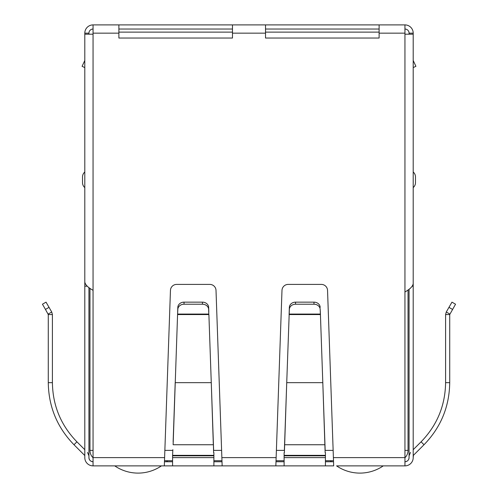 <?xml version="1.0" encoding="UTF-8"?>
<svg xmlns="http://www.w3.org/2000/svg" width="498" height="498" viewBox="0 0 498 498"><rect width="100%" height="100%" fill="white"/><g stroke="black" fill="none" stroke-linecap="round" stroke-linejoin="round"><path stroke-width="0.75" d="M118.879 33.161L118.879 24.9L232.479 24.9L232.479 38.035L118.879 38.035L118.879 33.161L93.058 33.161L93.058 34.194L84.797 34.194L84.797 282.049C85.295 284.806 88.046 287.558 93.058 290.309L93.058 465.873L164.315 465.873L170.453 290.384A6.194 6.194 0 0 1 176.647 284.408L209.82 284.408A6.194 6.194 0 0 1 216.014 290.384L222.152 465.873L161.433 465.873A41.309 41.309 0 0 1 114.739 465.873M107.518 465.873L106.485 465.873M97.191 465.873L102.351 465.873M395.649 465.873L400.809 465.873M391.515 465.873L390.482 465.873M383.261 465.873A41.309 41.309 0 0 1 336.567 465.873L404.942 465.873A8.261 8.261 0 0 0 413.203 457.612L413.396 455.353L424.01 444.739C440.811 427.44 449.377 406.748 449.719 382.663L449.719 314.562L455.546 304.216L451.966 302.149L446.276 312.003L449.85 314.07M333.685 465.873L275.848 465.873L281.986 290.384A6.194 6.194 0 0 1 288.18 284.408L321.353 284.408A6.194 6.194 0 0 1 327.547 290.384L333.685 465.873M222.152 465.873L275.848 465.873M93.058 465.873A8.261 8.261 0 0 1 84.797 457.612L84.797 455.819M93.058 461.739A4.133 4.133 0 0 1 88.93 457.612C89.173 460.121 90.555 461.497 93.058 461.739A4.133 4.133 0 0 1 88.93 457.612L88.93 287.551M87.53 452.433L88.93 455.819M84.604 455.353L73.99 444.739C57.202 427.458 48.63 406.773 48.281 382.663L48.281 314.562L52.408 314.562L52.408 382.663L48.281 382.663M73.99 444.739L76.91 441.813L84.797 449.7L84.797 290.384M76.91 441.813C60.918 425.354 52.751 405.64 52.408 382.663M45.461 309.42L48.281 314.562L48.15 314.07L51.724 312.003L52.408 314.562L51.724 312.003L46.034 302.149L42.455 304.216L45.461 309.42L49.041 307.353M213.885 465.873L213.885 457.612L172.582 457.612L172.582 465.873M172.582 455.813L172.582 455.353L213.885 455.353L213.885 455.813L172.582 455.813L172.582 457.612M172.856 449.7L172.582 455.353M213.885 455.813L213.885 457.612M213.611 449.7L208.892 314.562L177.574 314.562L173.13 444.739L213.337 444.739L211.27 382.663L175.196 382.663L173.13 441.813M213.885 455.353L213.885 452.62M213.611 452.62L213.337 441.813M208.805 314.07L208.643 309.42A6.194 5.366 180 0 0 202.449 304.216L184.017 304.216A6.194 5.366 180 0 0 177.823 309.42L177.574 314.562L177.661 314.07L208.805 314.07M208.643 309.42L208.643 307.353A6.194 5.366 180 0 0 202.449 302.149L184.017 302.149A6.194 5.366 180 0 0 177.823 307.353L177.661 312.003M208.643 307.353L208.805 312.003M284.115 452.62L284.115 465.873M325.418 465.873L325.418 452.62M325.144 452.62L322.804 382.663L325.144 449.7M284.389 449.7L284.663 441.813L284.663 444.739L324.87 444.739L324.87 441.813M284.389 452.62L286.73 382.663L284.663 441.813M320.426 314.562L322.804 382.663L286.73 382.663L289.357 309.42A6.194 5.366 0 0 1 295.551 304.216L313.983 304.216A6.194 5.366 0 0 1 320.177 309.42L320.426 314.562L320.339 312.003L320.339 314.07L289.195 314.07L289.195 312.003L289.108 314.562L320.426 314.562M320.177 309.42L320.339 312.003M295.551 304.216L295.551 302.149A6.194 5.366 180 0 0 289.357 307.353L289.195 312.003M320.177 307.353A6.194 5.366 180 0 0 313.983 302.149L313.983 304.216M295.551 302.149L313.983 302.149M404.942 461.739A4.133 4.133 0 0 0 409.07 457.612A4.133 4.133 0 0 1 404.942 461.739C407.445 461.497 408.827 460.121 409.07 457.612L409.07 289.207M413.203 455.819L413.396 455.353M409.07 455.819L410.47 452.433M449.719 314.562L445.592 314.562L445.592 382.663C445.262 405.609 437.095 425.323 421.09 441.813L413.203 449.7L413.203 290.384M445.592 314.562L446.276 312.003M333.386 457.612L404.942 457.612L404.942 465.873M325.418 461.739L333.486 461.739M276.048 461.739L284.115 461.739M213.885 461.739L221.952 461.739M164.514 461.739L172.582 461.739M404.942 457.612L404.942 291.959C409.96 289.201 412.718 286.45 413.203 283.698L413.203 34.194L404.942 34.194L404.942 24.9A8.261 8.261 0 0 1 413.203 33.161L413.203 86.864M379.121 24.9L379.121 38.035L265.521 38.035L265.521 24.9L404.942 24.9M87.218 286.176L84.797 286.176L84.797 120.946M84.797 457.612L84.797 286.176M84.797 179.809L84.797 172.022A6.406 6.406 0 0 0 82.525 176.915L82.525 182.698A6.406 6.406 0 0 0 84.797 187.59A6.406 6.406 0 0 1 82.525 182.698M413.203 120.946L413.203 457.612M413.203 286.176L412.3 286.176M413.203 67.585L415.911 66.321L413.203 60.513M415.475 182.698A6.406 6.406 -76 0 1 413.203 187.59A6.406 6.406 -76 0 0 415.475 182.698L415.475 176.915A6.406 6.406 0 0 0 413.203 172.022A6.406 6.406 0 0 1 415.475 176.915M93.058 33.161L93.058 24.9L118.879 24.9M232.479 24.9L265.521 24.9M379.121 29.033L265.521 29.033M232.479 29.033L118.879 29.033M404.942 29.033A4.133 4.133 0 0 1 409.07 33.161L409.07 34.194M88.93 34.194L88.93 33.161A4.133 4.133 0 0 1 93.058 29.033M93.058 24.9A8.261 8.261 0 0 0 84.797 33.161L84.797 86.864M413.203 33.161L409.07 33.161M88.93 33.161L84.797 33.161M84.797 67.585L82.089 66.321L84.797 60.513M379.121 32.127L265.521 32.127M232.479 32.127L118.879 32.127M404.942 450.379L408.036 450.379L408.036 289.936M164.545 460.706L172.582 460.706M213.885 460.706L221.921 460.706M276.079 460.706L284.115 460.706M325.418 460.706L333.455 460.706M89.964 288.286L89.964 450.379A10.327 10.327 0 0 0 93.058 457.755M408.036 450.379A10.327 10.327 0 0 1 404.942 457.755M167.589 460.706A41.309 41.309 0 0 1 166.537 461.739M331.463 461.739A41.309 41.309 0 0 1 330.411 460.706M177.823 309.42L177.823 307.353M184.017 304.216L184.017 302.149M202.449 304.216L202.449 302.149M221.853 457.612L276.147 457.612M325.418 457.612L284.115 457.612M284.115 455.813L325.418 455.813M284.115 455.353L325.418 455.353M289.357 309.42L289.357 307.353M421.09 441.813L424.01 444.739M445.592 382.663L449.719 382.663M452.539 309.42L448.959 307.353M93.058 457.612L164.614 457.612M404.942 291.959L404.942 34.194M93.058 34.194L93.058 290.309M404.942 33.161L379.121 33.161M265.521 33.161L232.479 33.161M164.869 450.379L172.582 450.379M213.885 450.379L221.598 450.379M276.402 450.379L284.115 450.379M325.418 450.379L333.131 450.379M89.964 450.379L93.058 450.379"/></g></svg>
